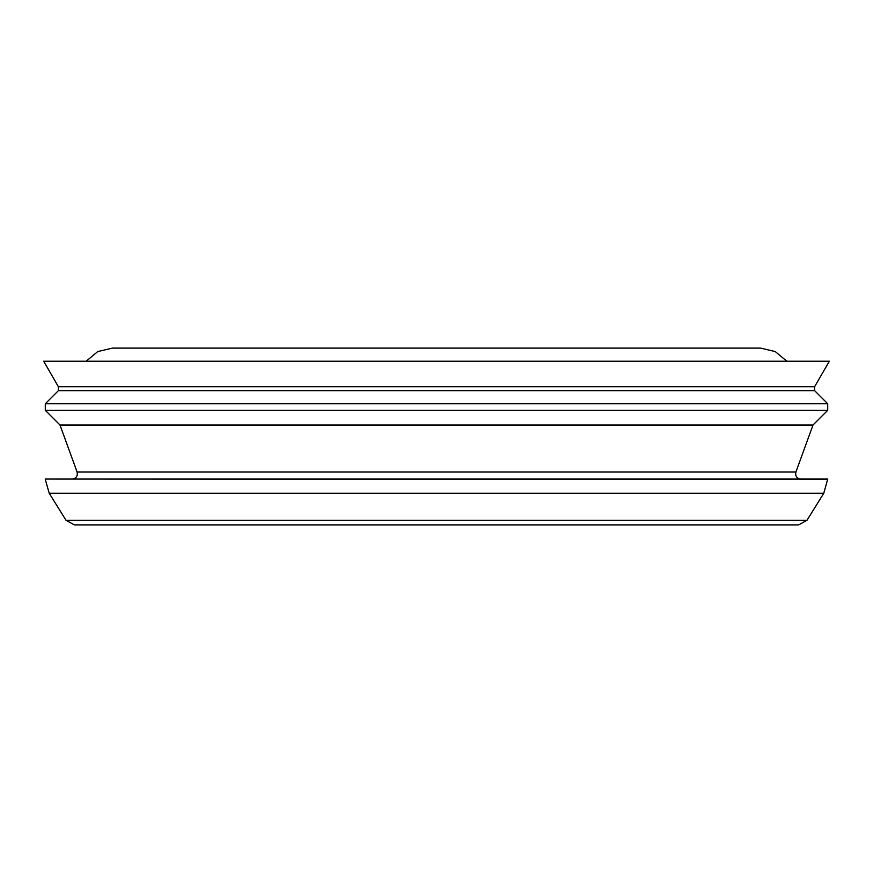 <?xml version="1.0" encoding="UTF-8"?>
<svg xmlns="http://www.w3.org/2000/svg" width="873" height="873" viewBox="0 0 873 873"><rect width="100%" height="100%" fill="white"/><g stroke="black" fill="none" stroke-linecap="round" stroke-linejoin="round"><path stroke-width="1.31" d="M65.999 520.253L49.226 493.267L823.774 493.267L807.001 520.253L798.653 524.891L74.347 524.891L65.999 520.253L807.001 520.253M827.713 479.441L45.287 479.059L827.713 479.059L823.774 493.267M795.892 472.031L77.108 472.031L59.986 425.009L813.014 425.009L795.892 472.031C795.128 476.058 796.765 478.404 800.825 479.059M59.986 425.009L45.287 410.31L827.713 410.31L813.014 425.009M45.287 410.31L45.287 403.763L827.713 403.763L827.713 410.31M45.287 403.763L58.382 390.668L814.618 390.668L827.713 403.763M58.382 390.668L58.382 386.717L814.618 386.717L814.618 390.668M58.382 386.717L43.65 361.204L829.35 361.204L814.618 386.717M86.209 361.204L97.754 351.568L112.399 348.109L760.601 348.109L775.246 351.568L786.791 361.204M436.5 524.891L798.653 524.891M45.287 479.441L49.226 493.267M77.108 472.031C77.872 476.058 76.235 478.404 72.175 479.059"/></g></svg>
